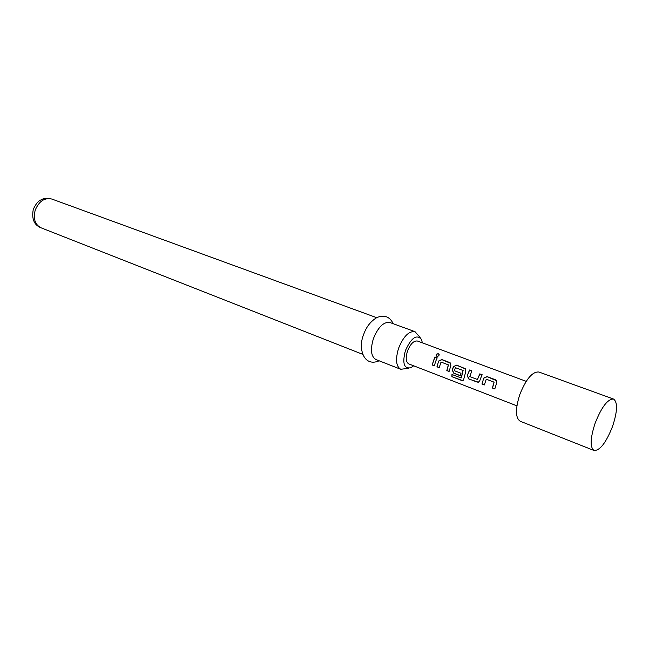 <?xml version="1.0" encoding="UTF-8"?>
<svg xmlns="http://www.w3.org/2000/svg" width="649" height="649" viewBox="0 0 649 649"><rect width="100%" height="100%" fill="white"/><g stroke="black" fill="none" stroke-linecap="round" stroke-linejoin="round"><path stroke-width="0.97" d="M438.481 353.843L439.113 354.411C439.227 355.709 438.448 356.317 436.769 356.228L436.266 355.839C435.836 354.354 436.574 353.689 438.481 353.843L439.203 354.743M484.357 384.841L482.085 383.973L483.205 379.843L483.878 378.116L487.156 376.712L496.59 380.728M494.822 388.848L492.526 387.964L494.1 382.172L486.255 379.186L484.341 384.946L481.956 384.038L483.789 378.051L487.091 376.607L495.479 379.77L496.339 380.428L496.655 382.926L494.806 388.954L492.396 388.029L494.011 382.123M478.694 382.107L477.193 382.107L468.984 378.959L467.345 375.795L467.905 374.027L469.616 370.1L471.847 370.944M477.494 379.47L479.871 373.97L482.134 374.822M460.425 375.69L453.943 373.207L452.337 370.076L453.537 366.628L456.726 365.241L465.763 369.062M461.358 377.783L463.126 370.449L455.347 367.675L454.454 370.749L461.001 373.248L460.409 375.787L453.813 373.264L452.215 370.092L453.448 366.571L456.653 365.136L465.52 368.794L465.828 371.26L463.767 379.17L463.061 380.428L461.544 380.419L451.907 376.704L451.964 374.481L461.163 377.969L463.029 370.392M439.219 367.577L437.093 366.758L438.148 362.734L438.797 361.047L441.937 359.676L450.779 363.399M449.108 371.358L446.95 370.53L448.451 364.892L441.028 362.061L439.203 367.675L436.955 366.815L438.7 360.99L441.864 359.57L449.789 362.556L450.544 363.14L450.852 365.59L449.092 371.463L446.812 370.587L448.354 364.835M434.441 365.744L432.323 364.933L433.37 360.917L435.057 357.08L437.183 357.883M613.556 399.054L538.889 372.007C532.431 371.479 526.063 379.016 519.784 394.592C515.241 409.073 515.387 417.956 520.214 421.242L594.054 450.503C599.96 450.657 606.125 442.634 612.551 426.417C617.483 411.377 617.816 402.258 613.556 399.054C607.772 398.859 601.623 406.915 595.117 423.237C590.225 438.326 589.876 447.421 594.054 450.503M526.201 381.344L417.437 341.025C413.746 340.53 410.428 343.889 407.491 351.109C405.471 357.859 405.893 362.126 408.765 363.902L516.912 405.836M480.414 378.797L479.838 380.614L478.386 382.204L468.854 379.024L467.223 375.812L469.543 369.995L471.88 370.879L469.762 376.582L477.413 379.478L479.806 373.865L482.166 374.757L480.414 378.797M435.495 361.736L434.416 365.849L432.185 364.989L434.984 356.974L437.215 357.818L435.495 361.736M422.377 342.859L421.477 339.411C416.626 333.992 411.271 337.723 405.414 350.598C402.169 363.148 403.938 368.875 410.712 367.788L413.681 365.809M408.546 368.267L400.749 369.297C396.012 366.369 395.29 359.351 398.6 348.237C403.443 336.377 408.919 330.852 415.019 331.68L420.171 337.61M415.019 331.68L389.919 322.512C383.681 321.612 378.18 326.999 373.402 338.664C370.181 349.6 371.009 356.552 375.885 359.514L400.749 369.297M436.152 355.644C436.087 354.33 436.874 353.786 438.513 354.021M463.281 380.249L461.682 380.273L451.907 376.704M452.037 376.566L452.085 374.53M40.96 227.775C34.072 225.016 31.509 218.859 33.294 209.303C35.727 204.062 38.307 200.922 41.025 199.884C43.459 198.253 47.069 197.977 51.855 199.048C44.578 197.466 39.037 201.166 35.224 210.138C33.058 218.721 34.973 224.603 40.96 227.775L362.75 354.346M379.17 360.803C363.408 367.569 357.988 347.937 363.481 335.006C366.044 327.21 370.498 321.401 376.842 317.58C384.281 314.538 389.749 316.59 393.229 323.721M51.855 199.048L376.663 317.669"/></g></svg>
